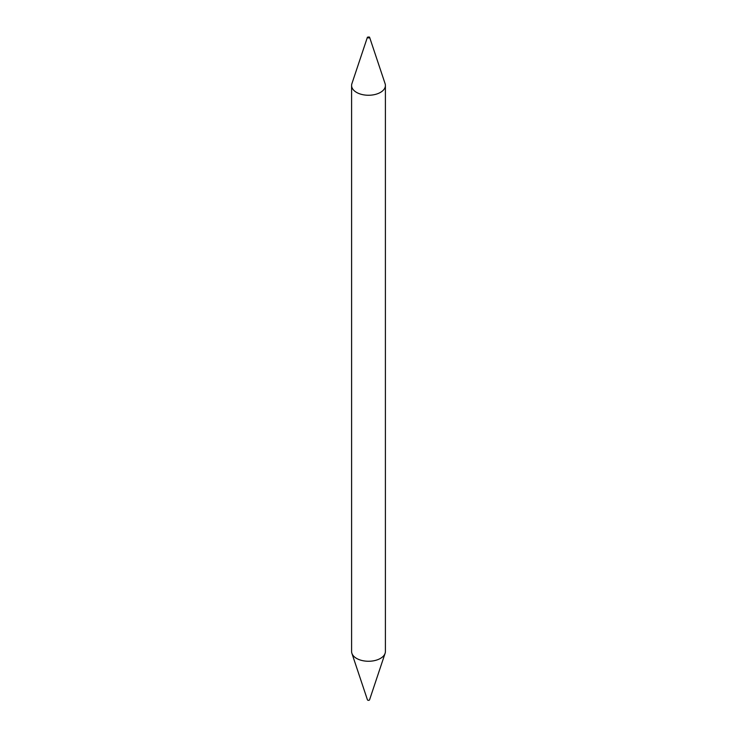 <?xml version="1.0" encoding="UTF-8"?>
<svg xmlns="http://www.w3.org/2000/svg" width="737" height="737" viewBox="0 0 737 737"><rect width="100%" height="100%" fill="white"/><g stroke="black" fill="none" stroke-linecap="round" stroke-linejoin="round"><path stroke-width="1.11" d="M367.735 37.734A1.078 0.626 180 0 1 369.559 37.172A1.078 0.626 180 0 1 367.735 37.734M369.559 37.172L385.092 83.65A16.905 9.756 180 0 1 385.405 85.501A16.905 9.756 180 0 1 374.967 94.511A16.905 9.756 180 0 1 356.551 92.401A16.905 9.756 180 0 1 351.595 85.501A16.905 9.756 180 0 1 351.908 83.65L367.441 37.172M385.405 85.501L385.405 651.499A16.905 9.756 180 0 1 385.092 653.351L369.559 699.828A1.078 0.626 180 0 1 367.441 699.828L351.908 653.351A16.905 9.756 180 0 1 351.595 651.499L351.595 85.501M385.092 653.351A16.905 9.756 180 0 1 373.456 660.831A16.905 9.756 180 0 1 356.551 658.399A16.905 9.756 180 0 1 351.908 653.351"/></g></svg>
